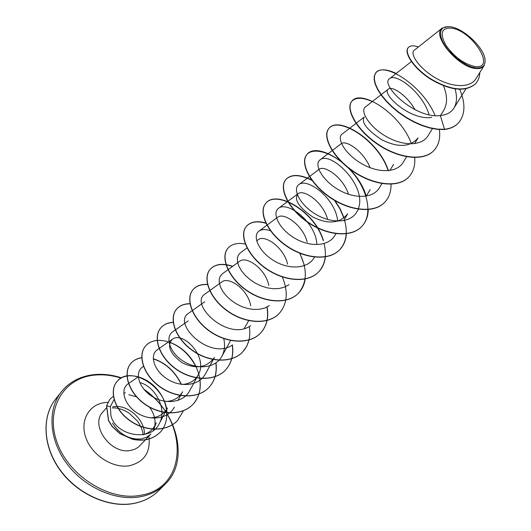 <?xml version="1.0" encoding="UTF-8"?>
<svg xmlns="http://www.w3.org/2000/svg" width="531" height="531" viewBox="0 0 531 531"><rect width="100%" height="100%" fill="white"/><g stroke="black" fill="none" stroke-linecap="round" stroke-linejoin="round"><path stroke-width="0.8" d="M474.953 66.521C463.775 64.005 453.992 56.777 445.615 44.823C439.661 33.307 441.513 27.731 451.184 28.103C472.225 30.287 497.102 69.74 474.953 66.521M475.822 67.928L471.555 66.966L466.842 65.047L457.052 58.749L448.363 50.233L444.985 45.659L442.476 41.172L440.949 36.997L440.484 33.327L441.082 30.34L442.708 28.163L445.27 26.895L450.348 26.749C463.357 28.223 483.575 47.08 484.976 59.087C485.732 65.486 482.679 68.433 475.822 67.928M442.243 28.083L414.226 50.266C409.773 53.425 417.963 67.118 434.066 77.041C450.096 87.084 469.776 89.062 476.002 78.615L484.172 65.545C482.646 67.922 479.838 68.904 475.763 68.479C457.901 67.364 431.112 34.847 442.25 28.09L448.177 26.563M114.145 399.285L110.362 406.64L110.933 415.793C115.911 436.044 151.056 442.277 159.333 423.492C167.743 408.81 154.64 385.884 139.733 382.566M153.333 430.495L156.227 422.829C153.91 428.869 149.556 432.858 143.164 434.789C142.647 430.442 140.781 425.922 137.582 421.236L129.126 413.164C123.059 409.355 117.457 407.609 112.306 407.927M112.512 423.127C119.8 434.451 129.332 439.734 141.1 438.971L146.536 437.278L150.864 434.053L138.452 447.089L135.12 449.113L130.427 450.48C110.787 454.616 89.825 425.205 102.782 412.102L106.173 408.153M154.833 425.869C155.762 419.417 153.904 413.072 149.271 406.826M136.474 396.803L128.781 394.725M443.405 85.703C447.381 95.195 447.58 103.233 444.009 109.817L440.498 115.532M431.716 117.364C410.032 120.962 380.661 93.171 388.426 89.042C392.031 85.783 406.925 95.115 415.03 109.711M414.572 143.682L418.123 137.854C410.138 147.246 397.991 147.87 381.67 139.719C366.788 129.703 360.98 122.15 364.259 117.046M358.213 208.962C367.83 186.142 330.315 150.359 319.954 159.937L341.148 143.768C345.854 139.534 363.702 151.269 370.067 167.696M337.643 221.281C336.063 198.846 307.237 177.082 298.734 184.688L319.078 169.323C324.328 164.703 343.132 177.321 348.522 194.286M347.719 213.774C339.754 223.564 328.025 224.593 312.54 216.86C298.648 207.117 293.789 199.424 297.957 193.775C303.593 188.844 322.815 201.813 327.474 218.852M277.746 217.206C283.66 212.061 303.022 225.018 307.144 242.03M256.679 240.868L258.351 239.647C264.591 234.324 283.979 247.28 287.603 264.192M269.469 305.564L264.889 307.953L259.613 309.268L253.831 309.46L247.818 308.544L241.811 306.606L236.109 303.752L230.925 300.161L226.478 296.059L222.993 291.678L220.577 287.244L219.316 283.036L219.223 279.253L220.272 276.133L222.356 273.823L239.753 261.186C246.278 255.703 265.626 268.64 268.799 285.426M250.659 325.616C228.463 342.17 188.452 303.931 205.139 293.928L221.892 281.875C228.649 276.266 247.944 289.083 250.718 305.79M214.451 357.443C206.712 367.797 195.873 369.523 181.934 362.627C169.867 353.407 166.674 345.635 172.349 339.296C182.77 330.7 208.836 357.19 198.216 374.913C194.923 380.687 189.64 383.88 182.365 384.484M177.951 400.46L182.604 391.765C179.139 397.825 173.597 401.064 165.957 401.476M159.333 423.492L167.53 408.007C163.887 414.372 158.065 417.645 150.054 417.831M138.299 376.831L128.064 383.833C120.132 388.971 123.703 404.277 136.912 412.793C149.981 421.448 168.267 419.132 174.4 407.065M143.629 366.277L142.514 367.047C134.608 372.198 138.385 387.71 151.82 396.232C165.121 404.967 183.46 402.783 189.647 390.776L198.236 374.926M172.343 339.282L157.302 349.783C149.516 354.9 153.632 370.399 167.232 379.021C180.719 387.836 199.211 385.878 205.444 373.864M188.226 320.877L172.641 331.862C165.028 336.913 169.369 352.431 183.255 361.16C196.961 370.074 215.559 368.288 221.858 356.328C224.653 351.018 225.263 345.024 223.69 338.366M204.727 301.754L188.578 313.263C171.759 323.313 210.19 361.007 232.578 344.898M240.291 252.909L238.273 255.185L237.324 258.318L237.543 262.108L238.95 266.363L241.532 270.83L245.216 275.27L249.822 279.412L255.205 283.043L261.079 285.904L267.232 287.848L273.352 288.745L279.193 288.512L284.497 287.138L289.05 284.676M270.876 230.885C265.779 229.073 261.803 229.146 258.955 231.111C252.278 235.731 258.351 251.17 273.478 260.442C288.446 269.921 307.688 269.224 314.193 257.562L314.564 256.918M316.874 244.346C315.905 222.084 287.298 200.552 278.423 208.391C271.985 212.891 278.476 228.27 293.855 237.696C309.168 247.307 328.516 246.822 335.021 235.26L336.063 233.501M298.734 184.688C292.528 189.036 299.477 204.402 315.149 213.927C330.74 223.624 350.234 223.485 356.772 211.988L358.418 209.234M319.954 159.937C314.02 164.106 321.401 179.405 337.404 189.082C353.307 198.939 372.968 199.045 379.486 187.675L382.081 183.381M342.137 134.064C336.481 138.06 344.38 153.286 360.708 163.11C376.917 173.06 396.723 173.511 403.241 162.24M388.426 89.035L365.348 106.983C360.025 110.767 368.388 125.9 385.108 135.876C401.662 145.985 421.627 146.742 428.112 135.624L432.44 128.608M429.114 114.789C422.729 92.48 395.821 72.727 389.661 78.615C379.479 84.203 414.538 119.024 440.325 115.546C446.631 114.948 451.177 112.453 453.959 108.058C456.912 102.974 457.277 96.609 455.06 88.949M458.28 123.139L458.505 122.907C455.147 126.431 450.48 128.555 444.513 129.285L444.288 129.524C450.261 128.794 454.921 126.663 458.28 123.139L458.392 123.019M408.2 47.651L408.087 47.777C403.606 52.788 413.881 68.725 431.053 79.431C450.567 90.662 465.329 92.188 475.325 84.011L475.437 83.885M458.505 122.907C465.282 114.623 465.68 103.452 459.707 89.381M418.461 46.914C413.49 45.308 410.098 45.507 408.299 47.524C403.825 52.536 414.107 68.466 431.278 79.172C450.799 90.409 465.561 91.936 475.557 83.759C478.225 80.805 479.646 77.061 479.812 72.528M396.245 73.451C386.528 68.93 379.798 68.625 376.041 72.521L374.581 75.455L374.355 79.311L375.424 83.958L377.793 89.221L381.424 94.91L386.229 100.79L392.077 106.638L398.801 112.227L406.188 117.318L414.001 121.718L421.986 125.243L429.898 127.745L437.484 129.113L444.513 129.285L440.325 115.546M444.288 129.524L437.259 129.352L429.679 127.984L421.767 125.482L413.775 121.964L405.969 117.563L398.582 112.466L391.865 106.884L386.017 101.036L381.212 95.155L377.581 89.467L375.218 84.203L374.149 79.557L374.375 75.694L375.835 72.76C384.092 61.384 422.782 85.372 435.128 115.632M433.867 150.538L433.761 150.651C423.287 162.101 397.407 158.271 376.625 143.622C355.724 129.099 345.296 108.53 351.774 101.315C355.71 97.193 362.554 97.279 372.311 101.567M408.764 176.982L408.664 177.095C398.084 188.644 372.523 185.206 352.272 170.856C331.902 156.625 322.071 136.102 328.789 128.582C338.207 115.698 378.344 140.151 388.168 170.723M384.776 202.251L384.683 202.357C374.023 213.98 348.774 210.92 329.028 196.842C309.161 182.896 299.889 162.44 306.818 154.654C313.927 146.118 335.917 153.598 351.635 171.546C367.512 189.335 373.406 214.332 361.744 226.518C351.018 238.2 326.08 235.479 306.818 221.673C287.437 207.993 278.675 187.629 285.797 179.591C291.333 174.015 300.247 174.394 312.54 180.719M334.065 199.789L339.82 208.743L343.915 218.135M344.626 220.458C347.905 232.505 346.285 242.236 339.78 249.656C328.994 261.378 304.376 258.962 285.578 245.415C266.655 232.001 258.378 211.736 265.659 203.486C275.994 189.547 314.664 211.199 323.24 240.662M324.083 243.59C326.904 255.179 325.118 264.591 318.726 271.826C307.907 283.574 283.587 281.437 265.234 268.142C246.756 254.98 238.93 234.821 246.357 226.385C250.625 221.726 257.25 220.717 266.23 223.365M299.471 252.862C307.542 268.998 307.237 282.412 298.535 293.092C287.683 304.854 263.675 302.975 245.74 289.919C227.686 276.996 220.279 256.958 227.839 248.355L227.912 248.262M279.24 313.423L279.16 313.502C268.294 325.271 244.572 323.638 227.042 310.808C209.387 298.117 202.377 278.198 210.057 269.449C215.015 264.119 222.502 263.117 232.512 266.443M266.94 307.064C268.792 317.604 266.662 326.286 260.548 333.11C249.676 344.871 226.239 343.464 209.095 330.859C191.824 318.388 185.186 298.601 192.972 289.72C196.37 285.864 201.295 284.171 207.747 284.649M249.278 326.472C250.904 336.747 248.694 345.236 242.654 351.96C231.788 363.715 208.637 362.514 191.857 350.121C174.951 337.869 168.659 318.208 176.531 309.221C179.73 305.564 184.277 303.778 190.171 303.865M232.259 345.097C233.68 355.133 231.41 363.463 225.443 370.094C214.584 381.829 191.718 380.833 175.29 368.647C158.729 356.6 152.755 337.079 160.714 327.992C163.74 324.514 167.962 322.669 173.378 322.45M215.845 362.992C217.099 372.815 214.77 380.999 208.862 387.55C198.03 399.266 175.442 398.456 159.346 386.475C143.124 374.634 137.449 355.252 145.467 346.079C148.341 342.76 152.284 340.869 157.295 340.417M168.938 342.044C180.308 346.179 189.228 354.257 195.7 366.271M199.709 378.205C201.441 388.639 199.171 397.361 192.892 404.376C182.08 416.058 159.771 415.421 144.001 403.64C128.097 391.997 122.707 372.762 130.779 363.509C133.513 360.337 137.21 358.425 141.863 357.788M153.26 358.883C165.453 362.879 174.779 371.368 181.237 384.338M184.622 395.894L184.728 396.757M177.553 420.532L177.493 420.598C166.814 432.121 145.102 431.803 129.657 420.506C113.833 409.315 109.14 390.358 116.979 381.53C130.414 364.233 168.719 388.061 166.853 414.97M160.176 432.28L160.116 432.347C152.815 439.363 143.589 441.659 132.431 439.243L119.946 433.708L112.194 426.572L108.477 420.612L106.545 405.883L110.362 406.64M439.402 129.524C440.518 138.259 438.712 145.222 433.98 150.426C423.506 161.875 397.619 158.039 376.831 143.39C355.923 128.867 345.495 108.291 351.967 101.082C360.854 88.869 400.56 113.368 411.492 143.914M414.704 157.335C415.342 165.413 413.397 171.931 408.87 176.876C398.29 188.425 372.729 184.987 352.471 170.63C332.094 156.399 322.264 135.876 328.974 128.363C338.413 115.439 378.696 140.058 388.42 170.703M391.022 184.217C391.181 191.552 389.13 197.525 384.875 202.152C374.216 213.774 348.967 210.707 329.22 196.629C309.347 182.677 300.068 162.227 306.998 154.441C316.934 140.881 357.595 165.499 366.217 196.165L370.147 189.594M368.262 209.4C368.122 216.263 366.012 221.905 361.93 226.319C351.203 238.007 326.266 235.273 307.004 221.467C287.616 207.794 278.848 187.423 285.963 179.392C291.386 173.902 300.121 174.181 312.175 180.235M334.643 200.134L340.165 208.856L344.101 217.982M346.404 233.62C346 239.985 343.849 245.269 339.959 249.464C329.174 261.186 304.555 258.77 285.751 245.222C266.827 231.801 258.544 211.537 265.825 203.287C276.16 189.348 314.85 211.026 323.419 240.497M325.397 256.752C324.78 262.692 322.616 267.657 318.899 271.646C308.08 283.395 283.76 281.257 265.4 267.956C246.922 254.794 239.083 234.636 246.517 226.193C250.725 221.593 257.256 220.557 266.097 223.086M299.796 252.995L304.495 265.619M305.212 278.881C304.422 284.437 302.252 289.116 298.701 292.92C287.848 304.681 263.834 302.803 245.899 289.747C227.839 276.817 220.431 256.778 227.991 248.176C231.855 243.875 237.702 242.528 245.534 244.127M282.319 276.976C288.393 291.619 287.39 303.739 279.319 313.336C268.454 325.105 244.731 323.465 227.195 310.635C209.539 297.944 202.523 278.025 210.203 269.277C215.174 263.94 222.681 262.945 232.717 266.296M267.106 306.978C268.932 317.492 266.801 326.147 260.701 332.95C249.829 344.712 226.392 343.305 209.241 330.694C191.963 318.222 185.326 298.429 193.111 289.554C196.47 285.738 201.335 284.045 207.701 284.47M249.132 339.88L246.729 346.338L242.8 351.801C231.934 363.556 208.783 362.361 191.996 349.969C175.091 337.709 168.792 318.049 176.67 309.062C179.836 305.444 184.323 303.652 190.138 303.705M232.405 345.004C233.813 355.02 231.536 363.33 225.582 369.941C214.723 381.683 191.857 380.681 175.422 368.494C158.862 356.447 152.888 336.926 160.84 327.839C163.833 324.395 168.008 322.549 173.358 322.304M215.984 362.892C217.225 372.702 214.896 380.873 209.002 387.404C198.163 399.126 175.575 398.31 159.479 386.329C143.251 374.488 137.575 355.106 145.594 345.933C153.904 335.97 174.44 339.767 187.881 354.589C201.481 369.231 204.734 392.011 193.025 404.237C182.213 415.926 159.897 415.282 144.127 403.5C128.223 391.851 122.827 372.616 130.898 363.37C133.606 360.224 137.263 358.319 141.863 357.662M153.253 358.704C165.559 362.7 174.958 371.255 181.436 384.364M184.761 395.907L184.854 396.65M183.494 410.636L177.619 420.466C166.94 431.988 145.228 431.67 129.776 420.366C113.953 409.175 109.253 390.219 117.099 381.391C125.27 371.66 144.346 375.012 156.24 388.254C168.32 401.363 170.511 421.481 160.236 432.214C152.941 439.23 143.709 441.533 132.551 439.117L120.066 433.575L112.306 426.439L108.589 420.486L106.658 405.75L109.871 399.206L113.495 396.153M109.817 399.272L106.545 405.883M55.702 398.967C41.504 416.623 42.951 446.71 60.614 470.559C78.19 494.441 109.413 508.121 133.918 503.381C143.748 501.45 151.919 497.281 158.417 490.87L165.075 484.259C158.57 490.677 150.386 494.832 140.516 496.731C115.917 501.41 84.475 487.558 66.727 463.51C48.885 439.489 47.332 409.282 61.536 391.619L55.702 398.967C41.823 416.092 42.467 445.927 60.122 470.234C77.665 494.54 109.419 508.293 133.732 503.481C143.709 501.503 151.932 497.301 158.417 490.87M144.804 390.338C188.259 419.696 189.043 487.631 140.622 495.29C109.432 501.536 68.652 476.015 56.996 442.243C44.863 408.558 63.952 377.8 94.604 375.112C103.22 374.269 112.021 375.264 121.002 378.092M112.731 406.713L116.833 406.454M117.032 406.461C130.739 406.686 145.036 421.229 144.425 434.391M148.866 436.197C150.844 452.153 144.332 462.01 129.318 465.76C112.977 468.627 92.255 455.505 86.009 438.141C79.511 420.811 88.869 404.303 105.105 402.538L107.786 402.332M121.46 377.833C112.101 374.813 102.974 373.738 94.08 374.62C80.373 376.167 69.528 381.829 61.536 391.619M125.376 392.708L123.743 393.517M465.879 88.929L453.965 108.058M411.366 61.583L389.661 78.615M406.587 156.764L403.248 162.247M364.239 117.032L342.137 134.058M393.59 164.311L389.84 170.524M347.725 213.774L343.657 220.664M297.957 193.775L278.423 208.391M277.733 217.192L258.955 231.111M247.214 247.818L240.284 252.902M248.78 320.465L244.273 328.51M230.72 340.338L221.858 356.328M214.451 357.449L205.457 373.87M143.835 389.223C178.343 412.7 189.434 461.711 165.075 484.259"/></g></svg>

